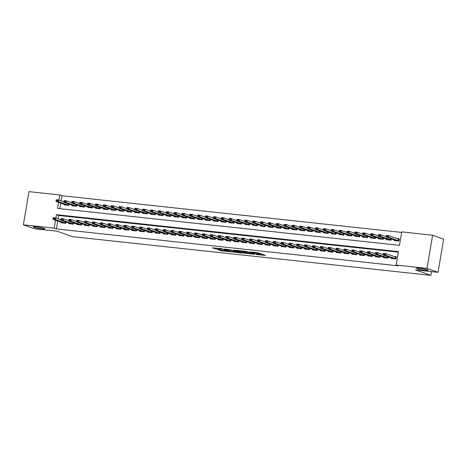 <?xml version="1.0" encoding="UTF-8"?>
<svg xmlns="http://www.w3.org/2000/svg" width="467" height="467" viewBox="0 0 467 467"><rect width="100%" height="100%" fill="white"/><g stroke="black" fill="none" stroke-linecap="round" stroke-linejoin="round"><path stroke-width="0.7" d="M256.126 254.486L265.501 255.467L257.708 252.7L249.973 251.906A2.872 0.298 -170.4 0 1 253.826 252.665L254.48 252.898A2.872 0.298 -170.4 0 1 254.842 253.108A2.872 0.298 -170.4 0 1 253.394 253.12L252.098 253.056L254.001 253.336A2.872 0.298 -170.4 0 1 257.854 254.095L258.502 254.328A2.872 0.298 -170.4 0 1 258.864 254.538A2.872 0.298 -170.4 0 1 257.422 254.556L256.126 254.486M44.114 228.416A5.849 0.601 -170.4 0 0 37.675 227.044A5.849 0.601 -170.4 0 0 33.315 226.898A5.849 0.601 -170.4 0 0 34.056 227.33A5.849 0.601 -170.4 0 0 40.495 228.702A5.849 0.601 -170.4 0 0 44.855 228.848A5.849 0.601 -170.4 0 0 44.114 228.416M427.334 269.792A5.849 0.601 -170.4 0 0 420.895 268.42A5.849 0.601 -170.4 0 0 416.535 268.274A5.849 0.601 -170.4 0 0 417.276 268.706A5.849 0.601 -170.4 0 0 423.715 270.078A5.849 0.601 -170.4 0 0 428.076 270.224A5.849 0.601 -170.4 0 0 427.334 269.792M218.247 249.717L221.3 250.802L230.856 251.783L221.743 248.707L212.298 247.796L216.145 248.969L220.494 249.39L218.766 248.678L223.197 249.302L228.632 251.304L218.247 249.717M58.573 202.293L57.54 208.416L399.489 245.338L401.766 231.889L432.617 235.222L443.65 239.139L438.04 272.314L415.437 269.873L430.883 275.367L72.42 236.664L56.98 231.171L34.383 228.731L23.35 224.808L28.96 191.633L59.817 194.967L58.941 200.127M438.04 272.314L427.007 268.391L396.156 265.058L398.427 251.614L56.478 214.692L55.912 218.06M57.75 221.008L56.408 228.923L398.363 265.846L396.156 265.058M56.408 228.923L54.207 228.135L23.35 224.808M244.089 253.155L254.743 254.305L246.944 251.532L236.185 250.318L244.089 253.155L244.241 252.262L246.278 252.589M242.402 253.085L232.093 251.859L224.183 249.022L229.735 249.676L234.101 251.036L237.143 251.316L233.733 250.078L234.813 250.195L242.431 252.904M391.305 257.866L391.206 258.455L395.923 258.963L396.302 256.722L393.78 256.447M383.448 257.013L383.343 257.603L388.059 258.111L388.287 256.792M375.585 256.167L375.486 256.757L380.202 257.264L380.424 255.939M367.722 255.315L367.622 255.904L372.339 256.418L372.567 255.093M359.864 254.468L359.765 255.058L364.482 255.566L364.704 254.241M352.001 253.622L351.902 254.211L356.619 254.719L356.841 253.394M344.138 252.77L344.039 253.359L348.756 253.867L348.983 252.548M336.281 251.923L336.182 252.513L340.898 253.021L341.12 251.695M328.418 251.071L328.319 251.66L333.035 252.174L333.257 250.849M320.56 250.224L320.455 250.814L325.172 251.322L325.4 249.997M312.697 249.378L312.598 249.968L317.315 250.475L317.537 249.15M304.834 248.526L304.735 249.115L309.452 249.623L309.679 248.304M296.977 247.679L296.878 248.269L301.594 248.777L301.816 247.452M289.114 246.827L289.015 247.417L293.731 247.93L293.953 246.605M281.251 245.981L281.152 246.57L285.868 247.078L286.096 245.753M273.393 245.134L273.294 245.724L278.011 246.232L278.233 244.906M265.53 244.282L265.431 244.871L270.148 245.379L270.37 244.06M257.667 243.435L257.568 244.025L262.285 244.533L262.512 243.208M249.81 242.583L249.711 243.173L254.427 243.686L254.649 242.361M241.947 241.737L241.848 242.326L246.564 242.834L246.792 241.509M234.09 240.89L233.99 241.48L238.707 241.988L238.929 240.663M226.226 240.038L226.127 240.628L230.844 241.135L231.066 239.816M218.363 239.192L218.264 239.781L222.981 240.289L223.208 238.964M210.506 238.339L210.407 238.929L215.124 239.443L215.345 238.117M202.643 237.493L202.544 238.082L207.26 238.59L207.482 237.265M194.78 236.646L194.681 237.236L199.397 237.744L199.625 236.419M186.923 235.794L186.823 236.384L191.54 236.892L191.762 235.572M179.059 234.948L178.96 235.537L183.677 236.045L183.899 234.72M171.202 234.095L171.103 234.685L175.814 235.199L176.041 233.874M163.339 233.249L163.24 233.839L167.957 234.346L168.178 233.021M155.476 232.403L155.377 232.992L160.093 233.5L160.321 232.175M147.619 231.55L147.519 232.14L152.236 232.648L152.458 231.328M139.756 230.704L139.656 231.293L144.373 231.801L144.595 230.476M131.892 229.852L131.793 230.441L136.51 230.955L136.738 229.63M124.035 229.005L123.936 229.595L128.653 230.103L128.874 228.777M116.172 228.159L116.073 228.748L120.79 229.256L121.011 227.931M108.315 227.306L108.21 227.896L112.926 228.404L113.154 227.085M100.452 226.46L100.352 227.05L105.069 227.557L105.291 226.232M92.589 225.608L92.489 226.197L97.206 226.711L97.434 225.386M84.731 224.761L84.632 225.351L89.349 225.859L89.571 224.534M76.868 223.915L76.769 224.504L81.486 225.012L81.707 223.687M69.005 223.063L68.906 223.652L73.623 224.16L73.85 222.841M398.339 252.151L58.684 215.474L58.112 218.842M65.987 221.988L65.765 223.314L61.049 222.806L61.148 222.216M401.673 232.426L62.023 195.749L61.148 200.909M60.78 203.075L59.834 208.661M394.341 239.933L394.241 240.523L398.958 241.03L399.338 238.789L396.81 238.52M391.317 238.859L391.095 240.184L386.378 239.676L386.478 239.086M383.46 238.012L383.232 239.332L378.515 238.824L378.614 238.234M375.596 237.16L375.375 238.485L370.658 237.977L370.757 237.388M367.733 236.314L367.511 237.639L362.795 237.125L362.894 236.535M359.876 235.461L359.648 236.787L354.932 236.279L355.037 235.689M352.013 234.615L351.791 235.94L347.074 235.432L347.174 234.843M344.156 233.769L343.928 235.088L339.211 234.58L339.311 233.99M336.293 232.916L336.071 234.241L331.354 233.733L331.453 233.144M328.429 232.07L328.208 233.395L323.491 232.881L323.59 232.292M320.572 231.218L320.344 232.543L315.628 232.035L315.727 231.445M312.709 230.371L312.487 231.696L307.771 231.188L307.87 230.599M304.846 229.525L304.624 230.844L299.907 230.336L300.007 229.746M296.989 228.672L296.761 229.998L292.044 229.49L292.149 228.9M289.126 227.826L288.904 229.151L284.187 228.637L284.286 228.048M281.268 226.974L281.041 228.299L276.324 227.791L276.423 227.201M273.405 226.127L273.183 227.452L268.467 226.944L268.566 226.355M265.542 225.281L265.32 226.6L260.604 226.092L260.703 225.503M257.685 224.429L257.457 225.754L252.74 225.246L252.84 224.656M249.822 223.582L249.6 224.907L244.883 224.393L244.982 223.804M241.959 222.73L241.737 224.055L237.02 223.547L237.119 222.957M234.101 221.883L233.874 223.208L229.157 222.701L229.262 222.111M226.238 221.037L226.016 222.356L221.3 221.848L221.399 221.259M218.381 220.185L218.153 221.51L213.437 221.002L213.536 220.412M210.518 219.338L210.296 220.663L205.579 220.15L205.678 219.56M202.655 218.486L202.433 219.811L197.716 219.303L197.815 218.714M194.797 217.64L194.57 218.965L189.853 218.457L189.952 217.867M186.934 216.793L186.712 218.112L181.996 217.604L182.095 217.015M179.071 215.941L178.849 217.266L174.133 216.758L174.232 216.168M171.214 215.094L170.986 216.419L166.27 215.906L166.369 215.316M163.351 214.242L163.129 215.567L158.412 215.059L158.511 214.47M155.488 213.396L155.266 214.721L150.549 214.213L150.648 213.623M147.63 212.549L147.409 213.868L142.692 213.361L142.791 212.771M139.767 211.697L139.545 213.022L134.829 212.514L134.928 211.925M131.91 210.85L131.682 212.176L126.966 211.662L127.065 211.072M124.047 209.998L123.825 211.323L119.108 210.815L119.208 210.226M116.184 209.152L115.962 210.477L111.245 209.969L111.344 209.379M108.326 208.305L108.099 209.625L103.382 209.117L103.481 208.527M100.463 207.453L100.242 208.778L95.525 208.27L95.624 207.681M92.6 206.607L92.378 207.932L87.662 207.418L87.761 206.828M84.743 205.754L84.515 207.079L79.804 206.572L79.904 205.982M76.88 204.908L76.658 206.233L71.941 205.725L72.041 205.136M69.023 204.061L68.795 205.381L64.078 204.873L64.177 204.283M430.883 275.367L431.514 271.607M432.617 235.222L427.007 268.391M62.023 195.749L59.817 194.967M55.544 220.226L54.207 228.135M58.684 215.474L56.478 214.692M258.864 254.538L259.016 253.645A2.872 0.298 -170.4 0 0 258.654 253.429L258.502 254.328M254.935 252.542A2.872 0.298 -170.4 0 1 258.006 253.202L258.654 253.429M258.963 253.96L262.25 254.311M239.699 250.645L244.241 252.262M252.945 254.071L246.343 251.59L244.381 251.299A2.872 0.298 -170.4 0 0 242.933 251.316A2.872 0.298 -170.4 0 0 243.295 251.526L247.971 253.19A2.872 0.298 -170.4 0 0 251.83 253.949L252.945 254.071M234.3 251.293L233.447 251.205L233.296 252.098M227.703 249.349L233.447 251.205M236.179 251.97L240.61 252.589L237.294 251.532L234.259 251.258L236.179 251.97M398.678 239.168L399.262 239.232M399.244 239.32L388.748 235.648L388.474 237.265L386.116 237.008L396.267 240.744M387.47 236.057L386.291 235.928L387.429 236.325L388.748 235.648L386.39 235.397L386.291 235.928M398.97 240.931L388.474 237.265L387.429 236.325M386.116 237.008L386.25 236.197M396.226 257.159L395.642 257.095M383.261 253.861L384.394 254.252L383.261 253.861L383.36 253.324L385.719 253.581L396.214 257.247M384.44 253.984L385.719 253.581L385.444 255.192L395.94 258.864M393.237 258.671L383.086 254.941L385.444 255.192L384.394 254.252M383.214 254.13L383.086 254.941M386.168 236.681L380.891 234.802L380.617 236.413L378.258 236.162L388.41 239.892M379.613 235.205L378.433 235.082L379.566 235.473L380.891 234.802L378.533 234.545L378.433 235.082M391.113 240.085L380.617 236.413L379.566 235.473M378.258 236.162L378.387 235.35M378.311 235.829L373.028 233.955L372.754 235.566L370.395 235.31L380.547 239.046M371.75 234.358L370.57 234.23L371.703 234.627L373.028 233.955L370.67 233.698L370.57 234.23M383.249 239.232L372.754 235.566L371.703 234.627M370.395 235.31L370.524 234.498M370.448 234.983L365.165 233.103L364.89 234.72L362.538 234.463L372.689 238.193M363.892 233.512L362.713 233.383L363.846 233.78L365.165 233.103L362.806 232.852L362.713 233.383M375.392 238.386L364.89 234.72L363.846 233.78M362.538 234.463L362.666 233.652M362.59 234.136L357.308 232.257L357.033 233.868L354.675 233.617L364.826 237.347M356.029 232.659L354.85 232.531L355.982 232.928L357.308 232.257L354.949 232L354.85 232.531M367.529 237.54L357.033 233.868L355.982 232.928M354.675 233.617L354.803 232.799M375.398 253.009L376.53 253.406L375.398 253.009L375.497 252.478L377.856 252.735L377.581 254.346L388.077 258.012M376.577 253.137L377.856 252.735L383.138 254.608M385.374 257.825L375.223 254.089L377.581 254.346L376.53 253.406M375.351 253.277L375.223 254.089M367.541 252.162L368.673 252.559L367.541 252.162L367.634 251.631L369.992 251.882L369.724 253.499L380.22 257.165M368.72 252.291L369.992 251.882L375.275 253.762M377.517 256.973L367.366 253.242L369.724 253.499L368.673 252.559M367.494 252.431L367.366 253.242M359.678 251.31L360.81 251.707L359.678 251.31L359.777 250.779L362.135 251.036L361.861 252.647L372.357 256.319M360.857 251.439L362.135 251.036L367.418 252.916M369.654 256.126L359.502 252.396L361.861 252.647L360.81 251.707M359.631 251.579L359.502 252.396M351.814 250.464L352.953 250.861L351.814 250.464L351.914 249.933L354.272 250.184L353.998 251.801L364.493 255.467M352.994 250.592L354.272 250.184L359.555 252.063M361.791 255.28L351.639 251.544L353.998 251.801L352.953 250.861M351.774 250.732L351.639 251.544M354.727 233.284L349.444 231.404L349.17 233.021L346.812 232.764L356.963 236.5M348.166 231.813L346.987 231.685L348.119 232.081L349.444 231.404L347.086 231.153L346.987 231.685M359.666 236.687L349.17 233.021L348.119 232.081M346.812 232.764L346.94 231.953M343.957 249.617L345.136 249.74L343.957 249.617L344.051 249.08L346.409 249.337L346.14 250.948L356.636 254.62M345.136 249.74L346.409 249.337L351.692 251.217M353.933 254.427L343.782 250.697L346.14 250.948L345.09 250.008M343.91 249.886L343.782 250.697M346.864 232.438L341.581 230.558L341.313 232.169L338.954 231.918L349.106 235.648M340.309 230.961L339.13 230.838L340.262 231.229L341.581 230.558L339.223 230.301L339.13 230.838M351.809 235.841L341.313 232.169L340.262 231.229M338.954 231.918L339.083 231.107M336.094 248.765L337.227 249.162L336.094 248.765L336.193 248.234L338.552 248.491L338.277 250.102L348.773 253.768M337.273 248.893L338.552 248.491L343.835 250.365M346.07 253.581L335.919 249.845L338.277 250.102L337.227 249.162M336.047 249.034L335.919 249.845M339.007 231.585L333.724 229.711L333.45 231.323L331.091 231.066L341.243 234.802M332.446 230.114L331.266 229.986L332.399 230.383L333.724 229.711L331.366 229.455L331.266 229.986M343.946 234.989L333.45 231.323L332.399 230.383M331.091 231.066L331.22 230.254M328.231 247.919L329.369 248.316L328.231 247.919L328.33 247.387L330.689 247.638L330.414 249.255L340.916 252.921M329.41 248.047L330.689 247.638L335.971 249.518M338.207 252.729L328.056 248.999L330.414 249.255L329.369 248.316M328.19 248.187L328.056 248.999M331.144 230.739L325.861 228.859L325.587 230.476L323.228 230.219L333.38 233.949M324.583 229.268L323.403 229.139L324.542 229.536L325.861 228.859L323.503 228.608L323.403 229.139M336.082 234.142L325.587 230.476L324.542 229.536M323.228 230.219L323.362 229.408M320.374 247.066L321.506 247.463L320.374 247.066L320.473 246.535L322.831 246.792L322.557 248.403L333.053 252.075M321.553 247.195L322.831 246.792L328.108 248.672M330.35 251.882L320.199 248.152L322.557 248.403L321.506 247.463M320.327 247.335L320.199 248.152M323.281 229.892L317.998 228.013L317.729 229.624L315.371 229.373L325.522 233.103M316.725 228.416L315.546 228.287L316.679 228.684L317.998 228.013L315.639 227.756L315.546 228.287M328.225 233.296L317.729 229.624L316.679 228.684M315.371 229.373L315.499 228.556M312.511 246.22L313.643 246.617L312.511 246.22L312.61 245.689L314.968 245.94L314.694 247.557L325.19 251.223M313.69 246.348L314.968 245.94L320.251 247.819M322.487 251.036L312.335 247.3L314.694 247.557L313.643 246.617M312.464 246.488L312.335 247.3M315.423 229.04L310.141 227.16L309.866 228.777L307.508 228.521L317.659 232.257M308.862 227.569L307.683 227.441L308.815 227.838L310.141 227.16L307.782 226.909L307.683 227.441M320.362 232.443L309.866 228.777L308.815 227.838M307.508 228.521L307.636 227.709M304.653 245.373L305.786 245.765L304.653 245.373L304.747 244.836L307.105 245.093L306.837 246.704L317.332 250.376M305.832 245.496L307.105 245.093L312.388 246.973M314.63 250.184L304.478 246.453L306.837 246.704L305.786 245.765M304.607 245.642L304.478 246.453M307.56 228.194L302.277 226.314L302.003 227.925L299.645 227.674L309.802 231.404M300.999 226.717L299.82 226.594L300.958 226.985L302.277 226.314L299.919 226.057L299.82 226.594M312.505 231.597L302.003 227.925L300.958 226.985M299.645 227.674L299.779 226.863M296.79 244.521L297.923 244.918L296.79 244.521L296.889 243.99L299.248 244.247L298.973 245.858L309.469 249.524M297.969 244.65L299.248 244.247L304.531 246.121M306.766 249.337L296.615 245.601L298.973 245.858L297.923 244.918M296.743 244.79L296.615 245.601M299.697 227.341L294.42 225.468L294.146 227.079L291.787 226.822L301.939 230.558M293.142 225.87L291.963 225.742L293.095 226.139L294.42 225.468L292.062 225.211L291.963 225.742M304.642 230.745L294.146 227.079L293.095 226.139M291.787 226.822L291.916 226.01M288.927 243.675L290.065 244.072L288.927 243.675L289.026 243.144L291.385 243.395L291.11 245.012L301.606 248.678M290.106 243.803L291.385 243.395L296.668 245.274M298.903 248.485L288.752 244.755L291.11 245.012L290.065 244.072M288.886 243.943L288.752 244.755M291.84 226.495L286.557 224.615L286.283 226.232L283.924 225.975L294.076 229.706M285.279 225.024L284.099 224.896L285.232 225.292L286.557 224.615L284.199 224.364L284.099 224.896M296.779 229.898L286.283 226.232L285.232 225.292M283.924 225.975L284.053 225.164M281.07 242.822L282.202 243.219L281.07 242.822L281.163 242.291L283.522 242.548L283.253 244.159L293.749 247.831M282.249 242.951L283.522 242.548L288.804 244.428M291.046 247.638L280.895 243.908L283.253 244.159L282.202 243.219M281.023 243.091L280.895 243.908M283.977 225.649L278.694 223.769L278.425 225.38L276.067 225.129L286.218 228.859M277.421 224.172L276.242 224.043L277.375 224.44L278.694 223.769L276.336 223.512L276.242 224.043M288.921 229.052L278.425 225.38L277.375 224.44M276.067 225.129L276.195 224.312M273.207 241.976L274.339 242.373L273.207 241.976L273.306 241.445L275.664 241.696L275.39 243.313L285.886 246.979M274.386 242.104L275.664 241.696L280.947 243.576M283.183 246.792L273.032 243.056L275.39 243.313L274.339 242.373M273.16 242.245L273.032 243.056M276.12 224.796L270.837 222.917L270.562 224.534L268.204 224.277L278.355 228.013M269.558 223.325L268.379 223.197L269.512 223.594L270.837 222.917L268.478 222.666L268.379 223.197M281.058 228.2L270.562 224.534L269.512 223.594M268.204 224.277L268.332 223.465M265.344 241.13L266.482 241.521L265.344 241.13L265.443 240.593L267.801 240.849L267.527 242.461L278.028 246.132M266.523 241.252L267.801 240.849L273.084 242.729M275.32 245.94L265.168 242.21L267.527 242.461L266.482 241.521M265.303 241.398L265.168 242.21M268.256 223.95L262.974 222.07L262.699 223.681L260.341 223.43L270.492 227.16M261.695 222.473L260.516 222.35L261.654 222.741L262.974 222.07L260.615 221.813L260.516 222.35M273.195 227.353L262.699 223.681L261.654 222.741M260.341 223.43L260.475 222.619M257.486 240.277L258.619 240.674L257.486 240.277L257.586 239.746L259.944 240.003L259.67 241.614L270.165 245.28M258.665 240.406L259.944 240.003L265.221 241.877M267.463 245.093L257.311 241.357L259.67 241.614L258.619 240.674M257.44 240.546L257.311 241.357M260.393 223.098L255.11 221.224L254.842 222.835L252.484 222.578L262.635 226.314M253.838 221.627L252.659 221.498L253.791 221.895L255.11 221.224L252.752 220.967L252.659 221.498M265.338 226.501L254.842 222.835L253.791 221.895M252.484 222.578L252.612 221.767M249.623 239.431L250.756 239.828L249.623 239.431L249.722 238.9L252.081 239.151L251.806 240.768L262.302 244.434M250.802 239.559L252.081 239.151L257.364 241.03M259.599 244.241L249.448 240.511L251.806 240.768L250.756 239.828M249.576 239.699L249.448 240.511M252.536 222.251L247.253 220.371L246.979 221.988L244.62 221.732L254.772 225.462M245.975 220.78L244.796 220.652L245.928 221.049L247.253 220.371L244.895 220.12L244.796 220.652M257.475 225.654L246.979 221.988L245.928 221.049M244.62 221.732L244.749 220.92M241.766 238.579L242.898 238.976L241.766 238.579L241.859 238.047L244.218 238.304L243.949 239.915L254.445 243.587M242.945 238.707L244.218 238.304L249.501 240.184M251.742 243.395L241.591 239.664L243.949 239.915L242.898 238.976M241.719 238.847L241.591 239.664M244.673 221.405L239.39 219.525L239.116 221.136L236.757 220.885L246.909 224.615M238.112 219.928L236.932 219.799L238.071 220.196L239.39 219.525L237.032 219.268L236.932 219.799M249.617 224.808L239.116 221.136L238.071 220.196M236.757 220.885L236.892 220.068M233.903 237.732L235.035 238.129L233.903 237.732L234.002 237.201L236.36 237.452L236.086 239.069L246.582 242.735M235.082 237.861L236.36 237.452L241.643 239.332M243.879 242.548L233.728 238.812L236.086 239.069L235.035 238.129M233.856 238.001L233.728 238.812M236.81 220.552L231.533 218.673L231.258 220.29L228.9 220.033L239.051 223.769M230.254 219.081L229.075 218.953L230.208 219.35L231.533 218.673L229.174 218.422L229.075 218.953M241.754 223.956L231.258 220.29L230.208 219.35M228.9 220.033L229.028 219.221M226.04 236.886L227.178 237.277L226.04 236.886L226.139 236.349L228.497 236.606L228.223 238.217L238.719 241.888M227.219 237.008L228.497 236.606L233.78 238.485M236.016 241.696L225.865 237.966L228.223 238.217L227.178 237.277M225.999 237.154L225.865 237.966M228.953 219.706L223.67 217.826L223.395 219.437L221.037 219.186L231.188 222.917M222.391 218.229L221.212 218.107L222.345 218.498L223.67 217.826L221.311 217.569L221.212 218.107M233.891 223.109L223.395 219.437L222.345 218.498M221.037 219.186L221.165 218.375M218.182 236.033L219.315 236.43L218.182 236.033L218.276 235.502L220.634 235.759L220.366 237.37L230.861 241.036M219.362 236.162L220.634 235.759L225.917 237.633M228.159 240.849L218.007 237.113L220.366 237.37L219.315 236.43M218.136 236.302L218.007 237.113M221.089 218.854L215.807 216.98L215.538 218.591L213.18 218.334L223.331 222.07M214.534 217.383L213.355 217.254L214.487 217.651L215.807 216.98L213.448 216.723L213.355 217.254M226.034 222.257L215.538 218.591L214.487 217.651M213.18 218.334L213.308 217.523M210.319 235.187L211.452 235.584L210.319 235.187L210.419 234.656L212.777 234.907L212.503 236.524L222.998 240.19M211.498 235.315L212.777 234.907L218.06 236.787M220.296 239.997L210.144 236.267L212.503 236.524L211.452 235.584M210.273 235.456L210.144 236.267M213.232 218.007L207.949 216.128L207.675 217.745L205.317 217.488L215.468 221.218M206.671 216.536L205.492 216.408L206.624 216.805L207.949 216.128L205.591 215.877L205.492 216.408M218.171 221.411L207.675 217.745L206.624 216.805M205.317 217.488L205.445 216.676M202.456 234.335L203.594 234.732L202.456 234.335L202.555 233.804L204.914 234.06L204.639 235.672L215.141 239.343M203.635 234.463L204.914 234.06L210.197 235.94M212.432 239.151L202.281 235.421L204.639 235.672L203.594 234.732M202.415 234.603L202.281 235.421M205.369 217.161L200.086 215.281L199.812 216.892L197.453 216.641L207.605 220.371M198.808 215.684L197.629 215.556L198.767 215.952L200.086 215.281L197.728 215.024L197.629 215.556M210.308 220.564L199.812 216.892L198.767 215.952M197.453 216.641L197.588 215.824M194.599 233.488L195.731 233.885L194.599 233.488L194.698 232.957L197.056 233.208L196.782 234.825L207.278 238.491M195.778 233.617L197.056 233.208L202.334 235.088M204.575 238.304L194.424 234.568L196.782 234.825L195.731 233.885M194.552 233.757L194.424 234.568M197.506 216.309L192.223 214.429L191.955 216.046L189.596 215.789L199.748 219.525M190.95 214.838L189.771 214.709L190.904 215.106L192.223 214.429L189.865 214.178L189.771 214.709M202.45 219.712L191.955 216.046L190.904 215.106M189.596 215.789L189.725 214.978M186.736 232.642L187.868 233.033L186.736 232.642L186.835 232.105L189.193 232.362L188.919 233.973L199.415 237.645M187.915 232.764L189.193 232.362L194.476 234.241M196.712 237.452L186.561 233.722L188.919 233.973L187.868 233.033M186.689 232.91L186.561 233.722M189.649 215.462L184.366 213.582L184.091 215.194L181.733 214.943L191.884 218.673M183.087 213.985L181.908 213.863L183.041 214.254L184.366 213.582L182.007 213.326L181.908 213.863M194.587 218.865L184.091 215.194L183.041 214.254M181.733 214.943L181.861 214.131M178.879 231.79L180.011 232.187L178.879 231.79L178.972 231.258L181.33 231.515L181.062 233.126L191.558 236.792M180.058 231.918L181.33 231.515L186.613 233.389M188.855 236.606L178.703 232.87L181.062 233.126L180.011 232.187M178.832 232.058L178.703 232.87M181.786 214.61L176.503 212.736L176.228 214.347L173.87 214.09L184.021 217.826M175.224 213.139L174.045 213.01L175.183 213.407L176.503 212.736L174.144 212.479L174.045 213.01M186.73 218.013L176.228 214.347L175.183 213.407M173.87 214.09L174.004 213.279M171.015 230.943L172.148 231.34L171.015 230.943L171.115 230.412L173.473 230.663L173.199 232.28L183.694 235.946M172.195 231.072L173.473 230.663L178.756 232.543M180.992 235.753L170.84 232.023L173.199 232.28L172.148 231.34M170.969 231.212L170.84 232.023M173.922 213.763L168.645 211.884L168.371 213.501L166.013 213.244L176.164 216.974M167.367 212.292L166.188 212.164L167.32 212.561L168.645 211.884L166.287 211.633L166.188 212.164M178.867 217.167L168.371 213.501L167.32 212.561M166.013 213.244L166.141 212.432M163.152 230.091L164.285 230.488L163.152 230.091L163.252 229.56L165.61 229.817L165.336 231.428L175.831 235.099M164.331 230.219L165.61 229.817L170.893 231.696M173.129 234.907L162.977 231.177L165.336 231.428L164.285 230.488M163.111 230.359L162.977 231.177M166.065 212.917L160.782 211.037L160.508 212.648L158.15 212.397L168.301 216.128M159.504 211.44L158.325 211.312L159.457 211.709L160.782 211.037L158.424 210.78L158.325 211.312M171.004 216.32L160.508 212.648L159.457 211.709M158.15 212.397L158.278 211.58M155.295 229.244L156.427 229.641L155.295 229.244L155.388 228.713L157.747 228.964L157.478 230.581L167.974 234.247M156.474 229.373L157.747 228.964L163.03 230.844M165.271 234.06L155.12 230.324L157.478 230.581L156.427 229.641M155.248 229.513L155.12 230.324M158.202 212.065L152.919 210.185L152.651 211.802L150.292 211.545L160.444 215.281M151.647 210.594L150.467 210.465L151.6 210.862L152.919 210.185L150.561 209.934L150.467 210.465M163.146 215.468L152.651 211.802L151.6 210.862M150.292 211.545L150.421 210.734M147.432 228.398L148.564 228.789L147.432 228.398L147.531 227.861L149.889 228.118L149.615 229.729L160.111 233.401M148.611 228.521L149.889 228.118L155.172 229.998M157.408 233.208L147.257 229.478L149.615 229.729L148.564 228.789M147.385 228.667L147.257 229.478M150.345 211.218L145.062 209.339L144.788 210.95L142.429 210.699L152.581 214.429M143.783 209.741L142.604 209.619L143.737 210.01L145.062 209.339L142.704 209.082L142.604 209.619M155.283 214.622L144.788 210.95L143.737 210.01M142.429 210.699L142.558 209.887M139.569 227.546L140.707 227.943L139.569 227.546L139.668 227.015L142.026 227.271L141.752 228.883L152.248 232.548M140.748 227.674L142.026 227.271L147.309 229.145M149.545 232.362L139.394 228.626L141.752 228.883L140.707 227.943M139.528 227.814L139.394 228.626M142.482 210.366L137.199 208.492L136.924 210.103L134.566 209.846L144.717 213.582M135.92 208.895L134.741 208.767L135.879 209.163L137.199 208.492L134.84 208.235L134.741 208.767M147.42 213.769L136.924 210.103L135.879 209.163M134.566 209.846L134.7 209.035M131.712 226.699L132.844 227.096L131.712 226.699L131.811 226.168L134.169 226.419L133.895 228.036L144.391 231.702M132.891 226.828L134.169 226.419L139.446 228.299M141.688 231.509L131.536 227.779L133.895 228.036L132.844 227.096M131.665 226.968L131.536 227.779M134.619 209.52L129.336 207.64L129.067 209.257L126.709 209L136.86 212.73M128.063 208.048L126.884 207.92L128.016 208.317L129.336 207.64L126.977 207.389L126.884 207.92M139.563 212.923L129.067 209.257L128.016 208.317M126.709 209L126.837 208.189M123.848 225.847L124.981 226.244L123.848 225.847L123.948 225.316L126.306 225.573L126.032 227.184L136.527 230.856M125.028 225.975L126.306 225.573L131.589 227.452M133.825 230.663L123.673 226.933L126.032 227.184L124.981 226.244M123.802 226.116L123.673 226.933M126.761 208.673L121.478 206.793L121.204 208.405L118.846 208.154L128.997 211.884M120.2 207.196L119.021 207.068L120.153 207.465L121.478 206.793L119.12 206.537L119.021 207.068M131.7 212.076L121.204 208.405L120.153 207.465M118.846 208.154L118.974 207.336M115.991 225.001L117.124 225.398L115.991 225.001L116.085 224.469L118.443 224.72L118.174 226.337L128.67 230.003M117.17 225.129L118.443 224.72L123.726 226.6M125.967 229.817L115.816 226.081L118.174 226.337L117.124 225.398M115.944 225.269L115.816 226.081M118.898 207.821L113.615 205.941L113.341 207.558L110.983 207.301L121.134 211.037M112.337 206.35L111.158 206.221L112.296 206.618L113.615 205.941L111.257 205.69L111.158 206.221M123.843 211.224L113.341 207.558L112.296 206.618M110.983 207.301L111.117 206.49M108.128 224.154L109.26 224.545L108.128 224.154L108.227 223.617L110.586 223.874L110.311 225.485L120.807 229.157M109.307 224.277L110.586 223.874L115.869 225.754M118.104 228.964L107.953 225.234L110.311 225.485L109.26 224.545M108.081 224.423L107.953 225.234M111.035 206.974L105.758 205.095L105.484 206.706L103.125 206.455L113.277 210.185M104.48 205.498L103.3 205.375L104.433 205.766L105.758 205.095L103.4 204.838L103.3 205.375M115.979 210.378L105.484 206.706L104.433 205.766M103.125 206.455L103.254 205.643M100.265 223.302L101.397 223.699L100.265 223.302L100.364 222.771L102.722 223.028L102.448 224.639L112.944 228.305M101.444 223.43L102.722 223.028L108.005 224.901M110.241 228.118L100.09 224.382L102.448 224.639L101.397 223.699M100.218 223.57L100.09 224.382M103.178 206.122L97.895 204.248L97.621 205.859L95.262 205.603L105.414 209.339M96.616 204.651L95.437 204.523L96.57 204.92L97.895 204.248L95.537 203.991L95.437 204.523M108.116 209.525L97.621 205.859L96.57 204.92M95.262 205.603L95.391 204.791M92.408 222.455L93.54 222.852L92.408 222.455L92.501 221.924L94.859 222.175L94.591 223.792L105.087 227.458M93.587 222.584L94.859 222.175L100.142 224.055M102.384 227.266L92.233 223.535L94.591 223.792L93.54 222.852M92.361 222.724L92.233 223.535M95.315 205.276L90.032 203.396L89.763 205.013L87.405 204.756L97.556 208.486M88.759 203.805L87.58 203.676L88.712 204.073L90.032 203.396L87.673 203.145L87.58 203.676M100.259 208.679L89.763 205.013L88.712 204.073M87.405 204.756L87.533 203.945M84.545 221.603L85.677 222L84.545 221.603L84.644 221.072L87.002 221.329L86.728 222.94L97.224 226.612M85.724 221.732L87.002 221.329L92.285 223.208M94.521 226.419L84.369 222.689L86.728 222.94L85.677 222M84.498 221.872L84.369 222.689M87.457 204.429L82.174 202.55L81.9 204.161L79.542 203.91L89.693 207.64M80.896 202.952L79.717 202.824L80.849 203.221L82.174 202.55L79.816 202.293L79.717 202.824M92.396 207.833L81.9 204.161L80.849 203.221M79.542 203.91L79.67 203.092M76.681 220.757L77.82 221.154L76.681 220.757L76.781 220.226L79.139 220.477L78.865 222.094L89.36 225.759M77.861 220.885L79.139 220.477L84.422 222.356M86.658 225.573L76.506 221.837L78.865 222.094L77.82 221.154M76.641 221.025L76.506 221.837M79.594 203.577L74.311 201.697L74.037 203.314L71.679 203.057L81.83 206.793M73.033 202.106L71.854 201.977L72.986 202.374L74.311 201.697L71.953 201.446L71.854 201.977M84.533 206.98L74.037 203.314L72.986 202.374M71.679 203.057L71.813 202.246M68.824 219.91L69.957 220.301L68.824 219.91L68.923 219.373L71.276 219.63L71.007 221.241L81.503 224.913M70.003 220.033L71.276 219.63L76.559 221.51M78.8 224.72L68.649 220.99L71.007 221.241L69.957 220.301M68.777 220.179L68.649 220.99M71.731 202.731L66.448 200.851L66.18 202.462L63.821 202.211L73.973 205.941M65.176 201.254L63.997 201.131L65.129 201.522L66.448 200.851L64.09 200.594L63.997 201.131M76.676 206.134L66.18 202.462L65.129 201.522M63.821 202.211L63.95 201.4M60.961 219.058L62.093 219.455L60.961 219.058L61.06 218.527L63.419 218.784L63.144 220.395L73.64 224.061M62.14 219.186L63.419 218.784L68.702 220.657M70.937 223.874L60.786 220.138L63.144 220.395L62.093 219.455M60.914 219.327L60.786 220.138M63.874 201.878L58.591 200.004L58.317 201.616L55.958 201.359L66.11 205.095M57.313 200.407L56.133 200.279L57.266 200.676L58.591 200.004L56.233 199.748L56.133 200.279M68.812 205.282L58.317 201.616L57.266 200.676M55.958 201.359L56.087 200.547M53.104 218.212L54.236 218.609L53.104 218.212L53.197 217.68L55.555 217.931L55.281 219.548L65.783 223.214M54.283 218.34L55.555 217.931L60.838 219.811M63.08 223.022L52.923 219.292L55.281 219.548L54.236 218.609M53.057 218.48L52.923 219.292M258.006 253.202L257.854 254.095M254.585 252.25L254.48 252.898M253.908 252.18L253.826 252.665M245.449 252.495L245.298 253.394M232.245 250.966L232.093 251.859M237.37 251.1L237.294 251.532M216.291 248.117L216.145 248.969M215.065 247.983L214.943 248.736M221.422 250.061L221.3 250.802M220.202 249.927L220.097 250.569M398.456 239.104L398.182 240.715M398.625 239.157L398.351 240.768M395.321 258.7L395.596 257.083M395.152 258.648L395.421 257.031M390.54 238.584L390.324 239.869M390.71 238.643L390.494 239.921M382.677 237.732L382.461 239.016M382.847 237.791L382.631 239.069M374.82 236.886L374.598 238.17M374.989 236.944L374.773 238.223M366.957 236.033L366.741 237.324M367.126 236.098L366.91 237.37M387.458 257.848L387.674 256.576M387.289 257.796L387.505 256.511M379.601 257.002L379.817 255.723M379.426 256.949L379.648 255.665M371.738 256.149L371.954 254.877M371.569 256.103L371.785 254.813M363.875 255.303L364.091 254.025M363.705 255.251L363.921 253.966M359.094 235.187L358.878 236.471M359.263 235.245L359.047 236.524M356.017 254.457L356.233 253.178M355.842 254.404L356.064 253.12M351.237 234.341L351.015 235.625M351.406 234.399L351.19 235.677M348.154 253.604L348.37 252.332M347.985 253.552L348.201 252.268M343.373 233.488L343.157 234.773M343.543 233.547L343.327 234.825M340.291 252.758L340.507 251.48M340.122 252.705L340.338 251.421M335.51 232.642L335.294 233.926M335.68 232.7L335.464 233.979M332.434 251.906L332.65 250.633M332.265 251.859L332.481 250.569M327.653 231.79L327.437 233.08M327.822 231.854L327.606 233.126M324.571 251.059L324.787 249.781M324.402 251.007L324.618 249.722M319.79 230.943L319.574 232.227M319.959 231.002L319.743 232.28M316.714 250.213L316.93 248.934M316.538 250.16L316.76 248.876M311.933 230.097L311.711 231.381M312.096 230.155L311.88 231.434M308.85 249.36L309.066 248.088M308.681 249.308L308.897 248.024M304.07 229.244L303.854 230.529M304.239 229.303L304.023 230.581M300.987 248.514L301.203 247.236M300.818 248.462L301.034 247.177M296.206 228.398L295.99 229.682M296.376 228.456L296.16 229.735M293.13 247.662L293.346 246.389M292.955 247.615L293.177 246.325M288.349 227.546L288.127 228.836M288.518 227.61L288.302 228.883M285.267 246.815L285.483 245.537M285.098 246.763L285.314 245.479M280.486 226.699L280.27 227.984M280.655 226.758L280.439 228.036M277.404 245.969L277.62 244.69M277.235 245.916L277.451 244.632M272.623 225.853L272.407 227.137M272.792 225.911L272.576 227.19M269.547 245.117L269.763 243.844M269.377 245.064L269.593 243.78M264.766 225.001L264.544 226.285M264.935 225.059L264.719 226.337M261.683 244.27L261.899 242.992M261.514 244.218L261.73 242.933M256.903 224.154L256.687 225.438M257.072 224.213L256.856 225.491M253.826 243.418L254.042 242.145M253.651 243.371L253.873 242.081M249.039 223.302L248.823 224.592M249.209 223.366L248.993 224.639M245.963 242.571L246.179 241.293M245.794 242.519L246.01 241.235M241.182 222.455L240.966 223.74M241.351 222.514L241.135 223.792M238.1 241.725L238.316 240.447M237.931 241.672L238.147 240.388M233.319 221.609L233.103 222.893M233.488 221.667L233.272 222.946M230.243 240.873L230.459 239.6M230.068 240.82L230.289 239.536M225.462 220.757L225.24 222.041M225.631 220.815L225.415 222.094M222.38 240.026L222.596 238.748M222.21 239.974L222.426 238.69M217.599 219.91L217.383 221.195M217.768 219.969L217.552 221.247M214.516 239.174L214.732 237.901M214.347 239.127L214.563 237.837M209.736 219.058L209.52 220.348M209.905 219.122L209.689 220.395M206.659 238.328L206.875 237.049M206.49 238.275L206.706 236.991M201.878 218.212L201.656 219.496M202.048 218.27L201.832 219.548M198.796 237.481L199.012 236.203M198.627 237.429L198.843 236.144M194.015 217.365L193.799 218.649M194.184 217.424L193.968 218.702M190.939 236.629L191.155 235.356M190.764 236.576L190.985 235.292M186.152 216.513L185.936 217.797M186.321 216.571L186.105 217.85M183.076 235.782L183.292 234.504M182.906 235.73L183.122 234.446M178.295 215.666L178.079 216.951M178.464 215.725L178.248 217.003M175.213 234.93L175.429 233.658M175.043 234.883L175.259 233.593M170.432 214.814L170.216 216.104M170.601 214.878L170.385 216.151M167.355 234.084L167.571 232.805M167.18 234.031L167.402 232.747M162.574 213.968L162.353 215.252M162.744 214.026L162.528 215.305M159.492 233.237L159.708 231.959M159.323 233.185L159.539 231.901M154.711 213.121L154.495 214.406M154.881 213.18L154.665 214.458M151.629 232.385L151.845 231.112M151.46 232.333L151.676 231.048M146.848 212.269L146.632 213.553M147.017 212.327L146.801 213.606M143.772 231.539L143.988 230.26M143.602 231.486L143.818 230.202M138.991 211.423L138.769 212.707M139.16 211.481L138.944 212.759M135.909 230.686L136.125 229.414M135.739 230.64L135.955 229.35M131.128 210.57L130.912 211.86M131.297 210.635L131.081 211.907M128.051 229.84L128.267 228.561M127.876 229.787L128.098 228.503M123.265 209.724L123.049 211.008M123.434 209.782L123.218 211.061M120.188 228.993L120.404 227.715M120.019 228.941L120.235 227.657M115.407 208.877L115.191 210.162M115.577 208.936L115.361 210.214M112.325 228.141L112.541 226.869M112.156 228.089L112.372 226.804M107.544 208.025L107.328 209.309M107.714 208.084L107.498 209.362M104.468 227.295L104.684 226.016M104.293 227.242L104.515 225.958M99.687 207.179L99.465 208.463M99.856 207.237L99.64 208.516M96.605 226.442L96.821 225.17M96.435 226.396L96.651 225.106M91.824 206.326L91.608 207.617M91.993 206.391L91.777 207.663M88.742 225.596L88.958 224.318M88.572 225.543L88.788 224.259M83.961 205.48L83.745 206.764M84.13 205.538L83.914 206.817M80.884 224.75L81.1 223.471M80.715 224.697L80.931 223.413M76.103 204.634L75.882 205.918M76.273 204.692L76.057 205.97M73.021 223.897L73.237 222.625M72.852 223.845L73.068 222.561M68.24 203.781L68.024 205.066M68.41 203.84L68.194 205.118M65.164 223.051L65.38 221.772M64.989 222.998L65.211 221.714M254.976 252.297L254.842 253.108M242.986 251.001L242.933 251.316M240.663 252.273L240.61 252.589M228.69 250.983L228.632 251.304"/></g></svg>
